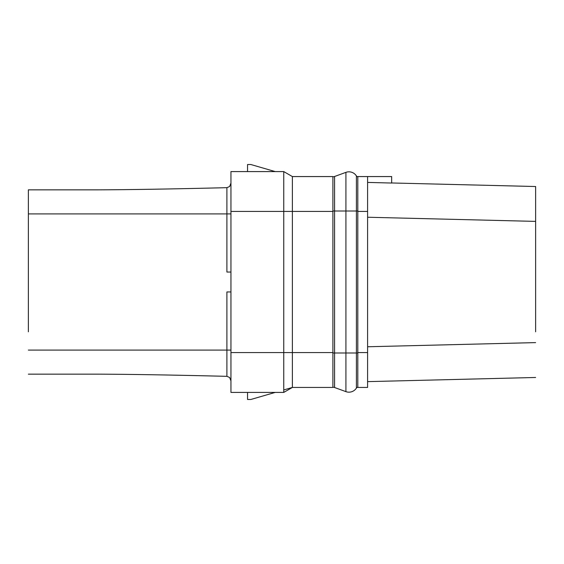 <?xml version="1.0" encoding="UTF-8"?>
<svg xmlns="http://www.w3.org/2000/svg" width="564" height="564" viewBox="0 0 564 564"><rect width="100%" height="100%" fill="white"/><g stroke="black" fill="none" stroke-linecap="round" stroke-linejoin="round"><path stroke-width="0.85" d="M367.594 176.56L357.802 176.56L357.802 387.44L367.594 387.44L367.594 176.56L391.67 176.56L391.67 183.039L367.594 182.412M391.67 182.969L535.631 186.522L535.631 331.815M367.594 217.239L535.631 221.391M367.594 381.631L535.631 377.478L367.594 381.631M367.594 346.761L535.631 342.609M28.369 331.815L28.369 189.842L98.192 189.842C129.833 189.73 172.739 189.003 226.897 187.671C172.739 189.003 129.833 189.73 98.192 189.842M28.369 374.158L98.192 374.158C129.819 374.27 172.725 374.997 226.897 376.329L229.611 377.478L230.944 380.904M283.748 389.943L292.378 387.44L283.748 392.417L247.547 392.424M332.894 211.429L332.894 176.56L292.378 176.56L283.748 171.583L283.748 211.429L332.894 211.429L332.894 387.44L292.378 387.44L292.378 176.56L283.748 171.583L230.944 171.583L230.944 392.417L283.748 392.417L283.748 211.429L230.944 211.429M28.369 350.082L226.897 350.082L226.897 291.962L230.944 291.962M247.547 171.583L247.547 164.526L250.867 164.526L275.204 171.583L283.389 171.583M230.944 183.096L229.611 186.522L230.944 183.096M230.944 350.082L226.897 350.082L226.897 376.329L198.852 375.673M182.165 375.321L172.781 375.13M99.144 374.158L98.192 374.158M247.547 392.417L247.547 399.474L250.867 399.474L275.204 392.417L283.389 392.417M247.547 171.576L283.748 171.583L292.378 176.56M229.611 186.522L226.897 187.671L226.897 213.918L28.369 213.918M230.944 272.038L226.897 272.038L226.897 213.918L230.944 213.918M332.894 352.986L345.922 352.986L345.922 391.642L334.579 387.51A4.984 4.984 0 0 0 332.894 387.214A4.984 4.984 0 0 1 334.579 387.51L345.922 391.642A8.848 8.848 0 0 0 356.399 388.102A1.664 1.664 0 0 1 357.802 387.334M332.894 176.786A4.984 4.984 0 0 0 334.579 176.49L345.922 172.358A8.848 8.848 0 0 1 356.399 175.897A1.664 1.664 0 0 0 357.802 176.666M332.894 211.014L334.579 211.014L334.579 176.49L345.922 172.358A8.848 8.848 0 0 1 356.399 175.897L356.399 211.014L357.802 211.014M332.894 352.57L230.944 352.57M334.579 387.51L334.579 211.014L345.922 211.014L345.922 172.358M345.922 391.642A8.848 8.848 0 0 0 356.399 388.102L356.399 352.986L345.922 352.986L345.922 211.014L356.399 211.014L356.399 352.986L357.802 352.986M357.802 211.429L367.594 211.429M357.802 352.57L367.594 352.57M292.378 387.44L283.748 392.417"/></g></svg>
